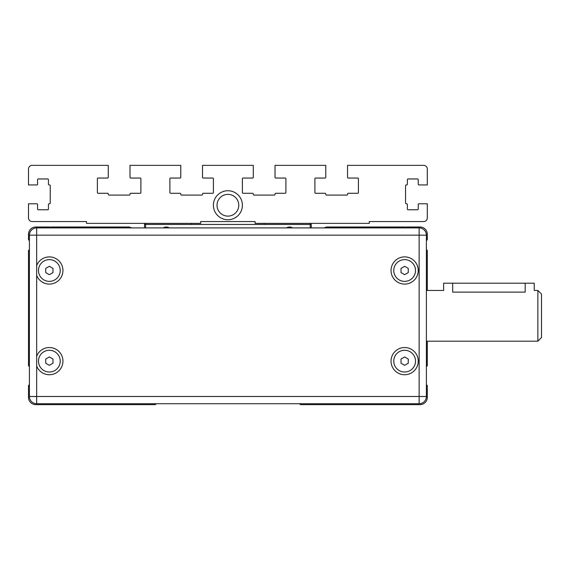 <?xml version="1.0" encoding="UTF-8"?>
<svg xmlns="http://www.w3.org/2000/svg" width="570" height="570" viewBox="0 0 570 570"><rect width="100%" height="100%" fill="white"/><g stroke="black" fill="none" stroke-linecap="round" stroke-linejoin="round"><path stroke-width="0.85" d="M238.773 205.243A10.88 10.88 0 0 1 222.464 214.662A10.88 10.88 0 0 1 222.464 195.823A10.88 10.88 0 0 1 238.773 205.243M242.4 205.243A14.499 14.499 0 0 1 220.647 217.797A14.499 14.499 0 0 1 220.647 192.681A14.499 14.499 0 0 1 242.4 205.243M145.599 227.9L145.599 224.452L144.516 224.452L145.599 223.369L86.505 223.369L86.505 221.552L32.127 221.552A3.627 3.627 0 0 1 28.5 217.932L28.5 203.789L36.836 203.789A0.727 0.727 0 0 1 37.563 204.516L37.563 209.047A0.727 0.727 0 0 0 38.29 209.774L47.716 209.774A0.727 0.727 0 0 0 48.443 209.047L48.443 204.516A0.727 0.727 0 0 1 49.163 203.789L49.526 203.789A0.727 0.727 0 0 0 50.253 203.062L50.253 185.663A0.727 0.727 0 0 0 49.526 184.936L49.163 184.936A0.727 0.727 0 0 1 48.443 184.21L48.443 179.678A0.727 0.727 0 0 0 47.716 178.959L38.29 178.959A0.727 0.727 0 0 0 37.563 179.678L37.563 184.21A0.727 0.727 0 0 1 36.836 184.936L28.5 184.936L28.5 168.984A3.627 3.627 0 0 1 32.127 165.357L108.257 165.357L108.257 177.327A0.727 0.727 0 0 1 107.538 178.047L98.111 178.047A0.727 0.727 0 0 0 97.385 178.773L97.385 192.553A0.727 0.727 0 0 0 98.111 193.28L107.538 193.28A0.727 0.727 0 0 1 108.257 193.999L108.257 194.363A0.727 0.727 0 0 0 108.984 195.09L129.29 195.09A0.727 0.727 0 0 0 130.01 194.363L130.01 193.999A0.727 0.727 0 0 1 130.737 193.28L140.163 193.28A0.727 0.727 0 0 0 140.89 192.553L140.89 178.773A0.727 0.727 0 0 0 140.163 178.047L130.737 178.047A0.727 0.727 0 0 1 130.01 177.327L130.01 165.357L180.768 165.357L180.768 177.327A0.727 0.727 0 0 1 180.042 178.047L170.615 178.047A0.727 0.727 0 0 0 169.896 178.773L169.896 192.553A0.727 0.727 0 0 0 170.615 193.28L180.042 193.28A0.727 0.727 0 0 1 180.768 193.999L180.768 194.363A0.727 0.727 0 0 0 181.495 195.09L201.794 195.09A0.727 0.727 0 0 0 202.521 194.363L202.521 193.999A0.727 0.727 0 0 1 203.248 193.28L212.674 193.28A0.727 0.727 0 0 0 213.401 192.553L213.401 178.773A0.727 0.727 0 0 0 212.674 178.047L203.248 178.047A0.727 0.727 0 0 1 202.521 177.327L202.521 165.357L253.28 165.357L253.28 177.327A0.727 0.727 0 0 1 252.553 178.047L243.126 178.047A0.727 0.727 0 0 0 242.4 178.773L242.4 192.553A0.727 0.727 0 0 0 243.126 193.28L252.553 193.28A0.727 0.727 0 0 1 253.28 193.999L253.28 194.363A0.727 0.727 0 0 0 253.999 195.09L274.305 195.09A0.727 0.727 0 0 0 275.032 194.363L275.032 193.999A0.727 0.727 0 0 1 275.752 193.28L285.178 193.28A0.727 0.727 0 0 0 285.905 192.553L285.905 178.773A0.727 0.727 0 0 0 285.178 178.047L275.752 178.047A0.727 0.727 0 0 1 275.032 177.327L275.032 165.357L325.784 165.357L325.784 177.327A0.727 0.727 0 0 1 325.064 178.047L315.637 178.047A0.727 0.727 0 0 0 314.911 178.773L314.911 192.553A0.727 0.727 0 0 0 315.637 193.28L325.064 193.28A0.727 0.727 0 0 1 325.784 193.999L325.784 194.363A0.727 0.727 0 0 0 326.51 195.09L346.817 195.09A0.727 0.727 0 0 0 347.536 194.363L347.536 193.999A0.727 0.727 0 0 1 348.263 193.28L357.689 193.28A0.727 0.727 0 0 0 358.416 192.553L358.416 178.773A0.727 0.727 0 0 0 357.689 178.047L348.263 178.047A0.727 0.727 0 0 1 347.536 177.327L347.536 165.357L423.674 165.357A3.627 3.627 0 0 1 427.301 168.984L427.301 184.936L418.957 184.936A0.727 0.727 0 0 1 418.238 184.21L418.238 179.678A0.727 0.727 0 0 0 417.511 178.959L408.084 178.959A0.727 0.727 0 0 0 407.358 179.678L407.358 184.21A0.727 0.727 0 0 1 406.631 184.936L406.268 184.936A0.727 0.727 0 0 0 405.548 185.663L405.548 203.062A0.727 0.727 0 0 0 406.268 203.789L406.631 203.789A0.727 0.727 0 0 1 407.358 204.516L407.358 209.047A0.727 0.727 0 0 0 408.084 209.774L417.511 209.774A0.727 0.727 0 0 0 418.238 209.047L418.238 204.516A0.727 0.727 0 0 1 418.957 203.789L427.301 203.789L427.301 217.932A3.627 3.627 0 0 1 423.674 221.552L369.289 221.552L369.289 223.369L310.194 223.369L311.284 224.452L310.194 224.452L310.194 227.9M191.648 223.369L200.711 223.369L200.711 221.552L255.089 221.552L255.089 223.369L264.152 223.369L264.152 224.452L191.648 224.452L191.648 223.369L145.599 223.369L145.599 224.452L191.648 224.452M29.405 396.485A7.253 7.253 0 0 0 36.658 403.731L36.658 396.485L29.405 396.485L29.405 235.154L419.142 235.154L419.142 227.9L36.658 227.9A7.253 7.253 0 0 0 29.405 235.154L29.405 396.485A7.253 7.253 0 0 0 36.658 403.731L419.142 403.731A7.253 7.253 0 0 0 426.396 396.485L426.396 235.154A7.253 7.253 0 0 0 419.142 227.9L324.052 227.9L326.425 227.038A0.727 0.727 0 0 1 326.674 226.995L404.821 226.995A0.727 0.727 0 0 1 405.548 227.715A0.727 0.727 0 0 1 406.268 226.995L420.047 226.995A7.253 7.253 0 0 1 427.301 234.242L427.301 239.5A0.727 0.727 0 0 1 426.574 240.227L426.396 240.227M426.396 391.953L426.396 235.154L419.142 235.154L419.142 403.731A7.253 7.253 0 0 0 426.396 396.485L426.396 391.953M36.658 403.731L156.301 403.731A0.727 0.727 0 0 0 156.266 403.767L155.603 404.429A0.727 0.727 0 0 1 155.09 404.643L35.753 404.643A7.253 7.253 0 0 1 28.5 397.39L28.5 385.79A0.727 0.727 0 0 1 29.227 385.064L29.405 385.064M426.396 385.064L426.574 385.064A0.727 0.727 0 0 1 427.301 385.79L427.301 397.39A7.253 7.253 0 0 1 420.047 404.643L300.711 404.643A0.727 0.727 0 0 1 300.198 404.429L299.535 403.767A0.727 0.727 0 0 0 299.499 403.731L419.142 403.731M36.658 265.62A13.595 13.595 0 0 1 62.942 270.501A13.595 13.595 0 0 1 36.658 275.381L36.658 227.9M36.658 366.018L36.658 356.25A13.595 13.595 0 0 1 62.942 361.138A13.595 13.595 0 0 1 36.658 366.018L36.658 396.485L426.396 396.485M418.238 270.501A13.595 13.595 0 0 1 397.839 282.271A13.595 13.595 0 0 1 397.839 258.723A13.595 13.595 0 0 1 418.238 270.501M418.238 361.138A13.595 13.595 0 0 1 397.839 372.908A13.595 13.595 0 0 1 397.839 349.36A13.595 13.595 0 0 1 418.238 361.138M60.221 270.501A10.88 10.88 0 0 1 43.911 279.92A10.88 10.88 0 0 1 43.911 261.081A10.88 10.88 0 0 1 60.221 270.501M49.348 274.683L45.721 272.588L45.721 268.406L49.348 266.311L52.974 268.406L52.974 272.588L49.348 274.683M415.516 270.501A10.88 10.88 0 0 1 399.2 279.92A10.88 10.88 0 0 1 399.2 261.081A10.88 10.88 0 0 1 415.516 270.501M404.643 274.683L401.016 272.588L401.016 268.406L404.643 266.311L408.262 268.406L408.262 272.588L404.643 274.683M415.516 361.138A10.88 10.88 0 0 1 399.2 370.557A10.88 10.88 0 0 1 399.2 351.719A10.88 10.88 0 0 1 415.516 361.138M404.643 365.32L401.016 363.225L401.016 359.043L404.643 356.948L408.262 359.043L408.262 363.225L404.643 365.32M60.221 361.138A10.88 10.88 0 0 1 43.911 370.557A10.88 10.88 0 0 1 43.911 351.719A10.88 10.88 0 0 1 60.221 361.138M49.348 365.32L45.721 363.225L45.721 359.043L49.348 356.948L52.974 359.043L52.974 363.225L49.348 365.32M427.301 290.436L427.301 250.743A0.727 0.727 0 0 0 426.574 250.016L426.396 250.016M426.396 366.211L426.574 366.211A0.727 0.727 0 0 0 427.301 365.484L427.301 341.195M29.405 240.227L29.227 240.227A0.727 0.727 0 0 1 28.5 239.5L28.5 234.242A7.253 7.253 0 0 1 35.753 226.995L49.526 226.995A0.727 0.727 0 0 1 50.253 227.715A0.727 0.727 0 0 1 50.979 226.995L129.126 226.995A0.727 0.727 0 0 1 129.376 227.038L131.741 227.9L144.516 227.9L144.516 224.452M29.405 250.016L29.227 250.016A0.727 0.727 0 0 0 28.5 250.743L28.5 365.484A0.727 0.727 0 0 0 29.227 366.211L29.405 366.211M324.052 227.9L311.284 227.9L311.284 224.452M156.301 403.731L299.499 403.731M537.873 341.195L541.5 337.568L541.5 294.063L537.873 290.436L537.873 341.195L426.396 341.195M525.184 283.19L525.184 292.111C536.876 290.28 536.876 290.28 525.184 292.111L452.68 292.111C440.988 290.28 440.988 290.28 452.68 292.111L452.68 283.19L534.247 283.19L534.247 290.436L537.873 290.436M426.396 290.436L443.61 290.436L443.61 283.19L452.68 283.19M264.152 224.452L310.194 224.452L310.194 223.369L264.152 223.369M169.276 227.9A5.436 5.436 0 0 0 163.262 227.9M292.538 227.9A5.436 5.436 0 0 0 286.525 227.9M36.658 356.25L36.658 275.381"/></g></svg>
